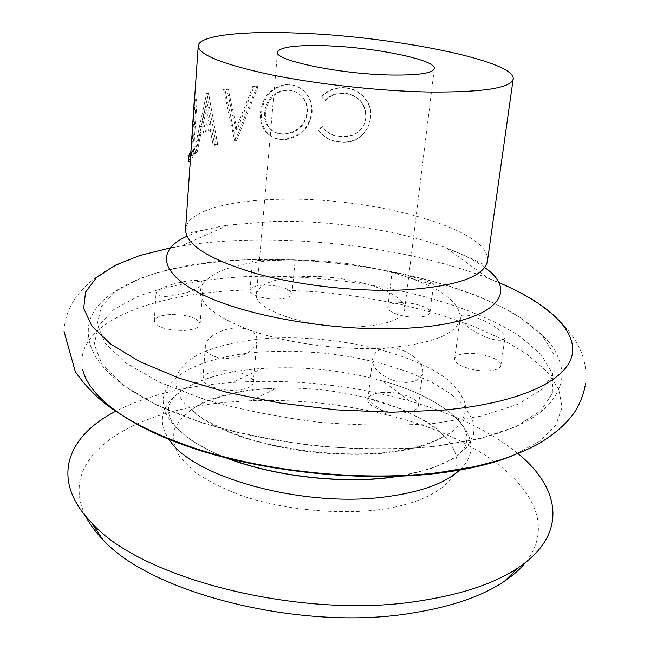 <?xml version="1.0" encoding="UTF-8"?>
<svg xmlns="http://www.w3.org/2000/svg" width="650" height="650" viewBox="0 0 650 650"><rect width="100%" height="100%" fill="white"/><g stroke="black" fill="none" stroke-linecap="round" stroke-linejoin="round"><path stroke-width="0.49" stroke-dasharray="3.25 2.44" d="M284.001 134.266C279.126 134.274 274.934 132.795 271.44 129.813C266.89 125.556 264.891 119.819 265.468 112.621C267.751 98.8 275.259 91.341 287.974 90.244L290.981 90.521C296.116 91.512 300.324 94.144 303.615 98.41C306.686 102.692 307.97 107.591 307.466 113.108C305.281 124.873 298.464 131.861 287.024 134.079L283.311 133.859C278.33 133.868 274.064 132.364 270.514 129.342C265.956 125.084 263.965 119.381 264.526 112.231C266.825 98.426 274.414 90.976 287.276 89.879L290.314 90.155C295.563 91.171 299.853 93.844 303.192 98.166C306.256 102.481 307.531 107.339 307.019 112.734C304.826 124.483 297.936 131.463 286.366 133.673L283.311 133.859M287.974 84.492C272.179 85.832 263.014 95.136 260.463 112.409C259.699 121.526 262.316 128.798 268.296 134.225C272.228 137.548 277.014 139.181 282.661 139.132L285.886 138.954C300.276 136.386 308.856 127.725 311.626 112.962C312.236 106.356 310.724 100.328 307.084 94.868C303.022 89.172 297.594 85.792 290.81 84.703L288.673 84.849C273.065 86.198 263.989 95.509 261.446 112.791C260.691 121.989 263.291 129.293 269.254 134.713C273.114 137.987 277.818 139.596 283.351 139.547L286.544 139.36C300.763 136.793 309.254 128.115 312.016 113.336C312.634 106.649 311.114 100.555 307.45 95.062C303.436 89.464 298.114 86.125 291.476 85.061L288.673 84.849M170.381 314.535C160.509 315.234 155.155 317.403 154.294 321.027C156.683 327.251 166.709 330.387 184.364 330.444C194.114 329.672 199.379 327.527 200.151 324.001C197.746 317.769 187.817 314.616 170.381 314.535M172.396 284.277C162.411 287.243 156.959 290.249 156.041 293.312C158.868 297.716 169.195 297.424 187.037 292.435C195.382 289.534 200.631 286.674 202.776 283.847C194.017 298.935 209.113 314.145 248.048 329.469C285.756 343.354 343.233 350.992 387.514 347.831C378.649 348.822 373.693 352.454 372.669 358.719C370.435 370.012 391.024 383.979 408.346 382.289C416.951 381.339 421.744 378.048 422.719 372.434C424.653 361.587 404.625 346.588 387.514 347.831C434.013 343.647 458.299 333.442 460.354 317.233C459.607 323.001 479.83 336.871 493.87 339.544C500.581 340.909 504.278 340.324 504.969 337.789C506.147 332.118 485.371 319.702 471.689 316.136C464.88 314.259 461.11 314.559 460.371 317.046L460.354 317.233C458.997 301.243 439.538 287.292 401.984 275.389L423.036 281.824C429.772 283.725 433.314 284.464 433.656 284.058C434.501 283.246 415.756 277.444 402.927 274.544L392.031 272.22L401.984 275.389C363.992 264.103 324.123 259.009 282.368 260.098L295.214 259.821L265.679 259.886L252.501 260.999L282.368 260.098C240.768 261.828 214.24 269.75 202.776 283.847L203.198 282.742C200.354 279.159 190.084 279.671 172.396 284.277M219.806 370.76C209.503 371.686 203.889 374.286 202.954 378.536C201.801 384.979 220.829 391.584 236.819 390.114C246.959 389.098 252.46 386.531 253.305 382.403C254.386 375.846 235.584 369.419 219.806 370.76M223.015 330.436C212.428 334.344 206.562 339.56 205.408 346.092C203.816 355.737 223.559 361.79 239.663 356.33C250.144 352.698 255.913 347.498 256.977 340.73C257.262 335.717 254.288 331.963 248.048 329.469C240.354 327.088 232.009 327.413 223.015 330.436M382.143 392.511C373.506 393.356 368.753 395.671 367.908 399.441C366.267 406.429 388.107 414.505 404.503 412.734C412.969 411.824 417.601 409.533 418.389 405.876C419.924 398.726 398.296 390.894 382.143 392.511M466.481 353.446C459.298 354.047 455.358 355.81 454.659 358.727C453.026 364.683 474.329 372.19 489.32 370.744C496.348 370.094 500.199 368.347 500.849 365.519C502.369 359.418 481.252 352.121 466.481 353.446M399.498 302.705C392.373 303.176 388.489 304.712 387.847 307.312C386.588 312.179 404.958 318.134 418.559 317.143C425.571 316.631 429.374 315.104 429.967 312.569C431.137 307.613 412.929 301.803 399.498 302.705M263.445 285.123C255.198 285.618 250.721 287.308 250.014 290.184C249.047 294.743 265.411 299.812 278.769 298.992C286.91 298.439 291.306 296.766 291.956 293.963C289.502 288.324 279.996 285.382 263.445 285.123M518.05 453.594C490.352 431.324 454.269 413.822 409.809 401.107C351.731 384.849 292.589 378.633 232.399 382.46L230.726 382.574C185.282 385.897 146.908 395.468 115.611 411.296M525.541 562.413C570.749 505.026 490.092 439.433 387.449 415.009C342.761 403.926 297.399 399.157 251.379 400.701L232.879 401.789C135.476 408.436 55.193 454.773 85.662 516.181M361.993 326.536C388.432 324.456 402.651 318.801 404.641 309.579C407.842 292.264 348.376 274.064 302.177 276.624C274.357 278.135 259.131 283.928 256.482 294.003C252.297 310.277 313.779 330.102 361.993 326.536M258.05 86.58L253.922 86.791L237.071 129.919L228.248 89.269L225.022 89.773L235.942 141.139L236.429 141.074L258.05 86.58L252.809 86.434L235.804 129.537L237.071 129.919M208.333 93.714L195.553 153.692L197.088 152.579L201.004 133.339L211.632 129.22L214.687 145.291L217.661 144.528L208.634 93.616L206.619 93.421L193.724 153.441L195.553 153.692M197.137 99.491L196.211 100.417L192.692 151.206L190.637 156.187L190.231 161.996L193.221 155.829L197.137 99.491L195.236 99.271L194.504 99.978M325.268 100.547C330.744 95.103 337.342 92.739 345.061 93.462C358.946 95.94 365.861 104.097 365.796 117.951L364.366 123.858C359.458 133.469 351.414 137.841 340.243 136.971C332.784 136.224 326.926 132.893 322.652 126.986L318.321 129.789C323.253 137.215 330.371 141.351 339.674 142.188C348.173 143.171 355.591 140.985 361.936 135.623L367.916 127.562L370.459 118.202C372.71 103.561 360.271 88.757 345.321 88.091C335.887 87.206 327.957 90.228 321.523 97.159L325.008 100.197C330.541 94.762 337.212 92.406 345.012 93.137L345.061 93.462M345.012 93.137C359.06 95.631 366.056 103.797 366.007 117.626L365.796 117.951M366.007 117.626L364.593 123.476C359.653 133.112 351.52 137.483 340.194 136.597L340.243 136.971M340.194 136.597C332.662 135.842 326.723 132.511 322.392 126.612L322.652 126.986M322.392 126.612L318.021 129.399L318.321 129.789M318.021 129.399C323.017 136.825 330.224 140.961 339.625 141.806L339.674 142.188M339.625 141.806C348.213 142.805 355.713 140.627 362.123 135.281L361.936 135.623M362.123 135.281L368.201 127.164L370.459 118.202M370.727 117.894C372.978 103.269 360.392 88.465 345.272 87.774L345.321 88.091M345.272 87.774C335.741 86.873 327.714 89.887 321.214 96.809L321.523 97.159M321.214 96.809L325.008 100.197M282.661 139.132L283.351 139.547M260.463 112.409L261.446 112.791M307.466 113.108L307.019 112.734M265.468 112.621L264.526 112.231M287.974 90.244L287.276 89.879M252.809 86.434L253.922 86.791M235.804 129.537L226.809 88.936L228.248 89.269M226.809 88.936L223.543 89.448L225.022 89.773M223.543 89.448L234.674 140.757L235.942 141.139M236.429 141.074L234.674 140.757M235.17 140.692L256.986 86.222M197.088 152.579L195.284 152.311L193.724 153.441M195.284 152.311L199.233 133.063L201.004 133.339M211.632 129.22L210.023 128.895L199.233 133.063M210.023 128.895L213.143 144.95L214.687 145.291M217.661 144.528L216.158 144.17L213.143 144.95M216.158 144.17L206.919 93.324L208.634 93.616M200.59 126.929L206.018 104.195L209.105 123.711L200.59 126.929L202.345 127.213L207.724 104.496L206.018 104.195M207.724 104.496L210.73 124.028L209.105 123.711M210.73 124.028L202.345 127.213M194.488 100.222L196.211 100.417M190.986 151.019L192.692 151.206M193.221 155.829L191.352 155.602L188.289 161.842M191.352 155.602L195.236 99.271M434.379 473.679L434.801 473.639M512.428 455.78L539.394 441.472L555.913 424.986L562.153 407.266L558.797 389.163L546.853 371.402L527.491 354.567L501.938 339.113L471.372 325.39L436.93 313.649L399.652 304.086L360.523 296.855L320.466 292.069L280.386 289.827L241.215 290.217C150.256 293.759 73.003 323.554 82.672 369.379M245.919 276.656C204.1 278.826 166.554 285.512 137.459 296.668L113.474 309.822L98.491 325.869L94.226 344.321L102.082 364.406L122.915 385.076L156.626 405.015L201.898 422.736C237.088 433.006 274.942 440.724 315.461 445.876C356.168 449.256 394.794 449.573 431.34 446.834L479.294 438.913L516.392 426.416L541.052 410.524L552.906 392.502L552.549 373.571L541.214 354.754L520.479 336.903C460.574 296.652 344.297 272.854 245.919 276.656M402.724 475.564L430.926 468.674L452.603 459.03L466.927 447.314L473.606 434.273L472.802 420.631L465.059 407.054L451.141 394.119L431.974 382.306L408.566 372.011L381.924 363.529L353.08 357.11L323.042 352.934L292.833 351.114L263.461 351.739C216.474 354.835 177.645 368.542 166.237 389.342C155.017 410.061 175.313 437.312 223.852 456.771M376.561 510.047C431.827 503.336 462.183 479.944 456.186 455.983C450.206 431.901 412.726 409.321 365.495 397.548C336.253 390.39 306.581 387.278 276.486 388.188L264.485 388.854C236.941 391.381 214.183 397.264 196.219 406.502C185.803 413.164 178.555 420.769 174.484 429.301C172.477 438.254 174.322 447.541 180.009 457.186L193.984 471.356C206.895 480.504 222.999 488.702 242.312 495.942C283.018 509.332 333.97 514.686 376.561 510.047M484.656 267.491C475.061 260.471 462.41 254.012 446.704 248.089C399.75 230.344 331.037 220.025 272.894 221.447L228.126 225.119C211.526 227.638 197.811 231.335 186.964 236.202M487.427 261.072C492.196 229.117 372.515 196.747 281.101 199.266C228.353 199.964 186.729 211.339 185.591 229.352M498.558 282.409L488.118 278.192C420.298 252.037 326.601 237.859 245.009 240.24C222.414 240.89 201.191 242.791 181.358 245.944L170.268 247.902M460.298 469.454C492.107 438.969 449.247 399.043 382.566 380.957C343.476 370.207 303.704 366.023 263.242 368.412L262.129 368.493C193.684 372.548 144.17 402.594 168.805 438.823M268.572 338.317C240.459 340.405 217.254 345.67 198.933 354.104C188.321 360.222 180.944 367.242 176.808 375.172C174.785 383.516 176.711 392.218 182.577 401.294L196.95 414.692C210.226 423.386 226.777 431.218 246.618 438.198C288.446 451.141 340.762 456.633 384.353 452.66L414.001 447.793C431.177 443.024 444.722 437.052 454.642 429.869C462.264 422.216 465.944 414.099 465.701 405.519C463.296 396.906 457.535 388.497 448.419 380.315C412.921 351.959 333.921 334.36 268.572 338.317M433.274 423.524L480.984 416.13L517.879 404.308L542.392 389.179L554.149 371.963L553.751 353.819L542.417 335.741L521.714 318.541C461.947 279.695 345.979 256.392 247.999 259.667C206.343 261.584 168.984 267.857 140.067 278.444L116.253 290.964L101.424 306.296L97.272 323.968L105.211 343.257L126.059 363.147L159.705 382.379L204.856 399.531C239.915 409.508 277.615 417.04 317.956 422.134C358.475 425.531 396.914 425.994 433.274 423.524M432.307 446.542C358.597 454.261 263.437 443.657 194.561 420.103C125.889 396.557 87.059 362.871 88.303 330.728C88.278 289.469 162.199 261.503 247.447 259.781C322.164 257.286 406.404 269.604 470.608 293.426C507.601 307.361 534.625 324.651 551.671 345.304C559.991 358.126 563.266 369.85 561.511 380.469C553.987 414.984 510.916 437.003 432.307 446.542M222.69 456.462C204.433 449.15 188.679 438.782 185.77 436.126L176.28 427.253C170.674 420.542 168.114 414.537 168.586 409.248C168.252 391.463 207.813 371.637 262.129 368.493L232.399 382.46M251.379 400.701L276.486 388.188L264.664 388.781C233.846 390.26 204.661 400.644 199.582 404.357L191.563 409.63L202.142 418.511L213.915 425.474L236.364 435.207C252.866 440.822 271.237 445.526 291.46 449.337C323.277 454.163 353.462 455.504 382.013 453.359L406.729 449.898L425.661 444.982L439.335 439.124L444.104 436.166L435.061 427.464L428.041 422.459L401.367 408.931L365.495 397.548L387.449 415.009M409.809 401.107L382.566 380.957C435.589 395.265 470.73 423.118 466.659 440.57C465.668 454.773 444.754 466.424 403.926 475.507M154.294 321.027L156.032 293.312M202.954 378.536L205.408 346.092M367.908 399.441L372.669 358.719M454.659 358.727L460.371 317.046M387.847 307.312L392.031 272.22M250.014 290.184L252.501 260.999M585.065 386.238C588.916 363.244 580.076 341.096 558.561 319.784C534.154 298.204 513.606 288.836 488.118 278.192L446.704 248.089C470.738 258.099 483.673 263.989 485.517 265.752L487.118 263.396M185.412 231.684L186.485 234.325C188.654 232.984 202.532 229.913 228.126 225.119L181.358 245.944C154.213 251.062 132.169 255.954 103.805 271.993C78.333 288.356 65.081 308.189 64.058 331.476M404.641 309.579L434.338 68.575M256.482 294.003L277.542 52.098M291.956 293.963L295.222 259.821M429.967 312.569L433.656 284.058M500.849 365.519L504.969 337.789M418.389 405.876L422.719 372.434M253.305 382.403L256.977 340.73M200.151 324.001L203.206 282.742M269.254 134.713L268.296 134.225M271.44 129.813L270.514 129.342M303.615 98.41L303.192 98.166"/><path stroke-width="0.97" d="M115.611 411.296C67.096 436.215 49.53 479.473 91.642 522.795C140.92 579.288 304.923 620.628 422.468 600.486C463.58 593.889 495.527 582.936 518.318 567.645C568.514 534.024 560.324 488.052 518.05 453.594M85.662 516.181C89.513 523.794 95.062 531.375 102.326 538.923C149.671 593.214 303.062 632.149 413.701 612.804C452.441 606.45 482.714 595.912 504.514 581.197C513.183 575.315 520.187 569.059 525.541 562.413M390.512 75.002C418.259 75.408 432.868 73.263 434.338 68.575C436.499 59.743 373.051 46.995 324.724 45.695C295.596 44.899 279.866 47.028 277.542 52.098C273.837 60.279 339.82 74.132 390.512 75.002M296.213 32.996C241.686 30.859 198.868 35.441 198.226 45.906C198.624 54.657 222.552 64.212 270.01 74.579C316.379 84.142 379.576 91.106 428.732 92.024C482.779 92.43 510.933 88.091 513.207 79.016C515.921 60.458 390.577 35.945 296.213 32.996M194.293 100.206L190.986 151.019M190.799 150.995L188.687 156.032L190.629 156.187M188.687 156.032L188.289 161.842L190.231 161.996M434.801 473.639C465.879 470.064 491.757 464.116 512.428 455.78M82.672 369.379C88.644 397.012 130.772 428.797 200.736 450.734C270.636 472.607 363.009 481.642 434.379 473.679M223.852 456.771C268.832 475.044 335.603 483.706 387.083 477.75L402.724 475.564M186.964 236.202C155.675 250.217 158.827 274.787 206.546 296.498C253.882 318.207 342.387 332.296 409.175 328.063C494.845 323.196 521.324 292.654 484.656 267.491M185.412 231.684L185.591 229.352C185.551 244.319 208.024 258.757 253.021 272.667C296.985 285.301 357.167 292.167 404.471 289.892C456.568 286.366 484.226 276.762 487.427 261.072L513.207 79.016M170.268 247.902L139.986 255.418L114.928 265.387L96.354 277.704L85.54 292.159L83.696 308.392L91.821 325.886L110.524 343.939L139.847 361.676L179.059 378.113L226.582 392.226L279.996 403.049L336.229 409.849L391.909 412.206L443.723 410.044C521.024 403.024 566.962 380.185 572.146 354.778C577.046 329.192 546.154 302.591 498.558 282.409M168.805 438.823C189.906 476.068 301.389 508.048 384.434 496.99C420.607 492.359 445.892 483.177 460.298 469.454M585.065 386.238C583.464 394.639 580.328 402.699 575.673 410.418C570.7 418.957 557.253 433.387 535.827 445.291C525.102 450.734 513.321 455.593 500.5 459.867L474.979 466.586L437.661 472.745C364.983 481.268 274.097 472.737 202.377 450.669C161.428 437.686 128.481 421.614 103.553 402.447C92.081 392.697 82.664 382.395 75.294 371.556L64.058 331.476M403.926 475.507L386.206 478.002C334.758 483.876 266.581 474.719 222.69 456.462M487.118 263.396L487.427 261.072M102.326 538.923L91.642 522.795M185.591 229.352L198.226 45.906M504.514 581.197L518.318 567.645"/></g></svg>
